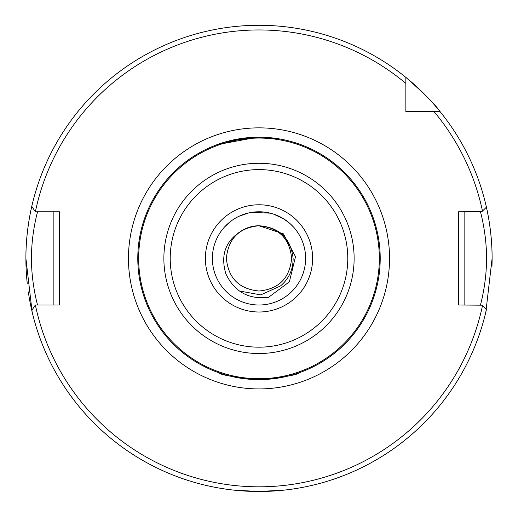 <?xml version="1.0" encoding="UTF-8"?>
<svg xmlns="http://www.w3.org/2000/svg" width="518" height="518" viewBox="0 0 518 518"><rect width="100%" height="100%" fill="white"/><g stroke="black" fill="none" stroke-linecap="round" stroke-linejoin="round"><path stroke-width="0.78" d="M251.56 491.368L233.385 490.08L258.637 491.491M258.178 491.491L251.683 491.375M257.634 137.186L216.99 144.69L219.703 143.726M221.859 143.007L226.502 141.615M226.521 141.608L250.498 137.477M254.96 137.244L263.04 137.244M259 379.603C284.453 377.149 297.954 374.831 299.495 372.636C297.882 374.851 284.382 377.169 259 379.603C233.553 377.156 220.053 374.831 218.505 372.636C220.105 374.844 233.599 377.169 259 379.603M212.38 258.391A46.62 46.62 0 0 0 259 305.011A46.62 46.62 0 0 0 305.62 258.391A46.62 46.62 0 0 0 259 211.771A46.62 46.62 0 0 0 212.38 258.391A46.62 46.62 0 0 1 259 211.771A46.62 46.62 0 0 1 305.62 258.391M480.432 305.011C480.264 305.652 486.719 283.301 486.506 258.391C486.719 233.508 480.264 211.104 480.432 211.771M380.212 258.391A121.212 121.212 0 0 1 259 379.603A121.212 121.212 0 0 1 137.788 258.391A121.212 121.212 0 0 1 259 137.179A121.212 121.212 0 0 1 380.212 258.391A121.212 121.212 0 0 0 259 137.179A121.212 121.212 0 0 0 137.788 258.391M32.122 311.888L25.9 258.391A233.1 233.1 0 0 0 27.247 283.404M28.322 291.919A233.1 233.1 0 0 0 31.779 310.411L35.353 305.011L59.466 305.011L59.466 211.771L35.353 211.771L31.779 206.365A233.1 233.1 0 0 1 405.853 77.363C424.3 93.68 435.593 104.947 439.73 111.176A233.1 233.1 0 0 1 440.022 111.538A233.1 233.1 0 0 1 486.402 207.168L482.485 211.079A228.438 228.438 0 0 0 433.98 111.538L440.022 111.538A233.1 233.1 0 0 1 492.1 258.391L485.878 311.888M491.964 266.401A233.1 233.1 0 0 0 486.402 207.168M259 491.491L284.615 490.08L268.784 491.284M272.144 213.662L270.344 213.17L251.67 212.348L248.808 212.898L238.908 216.323M224.67 226.845L231.52 220.733M270.033 213.092L266.246 212.335M258.689 211.771L248.808 212.898M285.781 220.228L282.841 218.324M279.364 216.453L277.577 215.63M289.75 223.349L290.507 224.029M290.287 223.828L293.635 227.188M292.566 226.036L291.984 225.44M295.111 228.904L294.613 228.302M273.187 213.979L283.411 218.667L289.452 223.09M219.619 233.443L220.513 232.083M239.297 290.967L260.742 294.897L280.575 285.904C288.973 278.645 293.156 269.477 293.11 258.391C290.689 238.144 279.319 227.266 259 225.757C278.82 227.693 289.698 238.571 291.634 258.391C289.698 278.211 278.82 289.089 259 291.025C239.18 289.089 228.302 278.211 226.366 258.391C228.302 238.571 239.18 227.693 259 225.757C278.82 227.693 289.698 238.571 291.634 258.391C289.698 278.211 278.82 289.089 259 291.025C239.18 289.089 228.302 278.211 226.366 258.391C228.302 238.571 239.18 227.693 259 225.757C278.82 227.693 289.698 238.571 291.634 258.391C289.698 278.211 278.82 289.089 259 291.025C239.18 289.089 228.302 278.211 226.366 258.391C228.302 238.571 239.18 227.693 259 225.757C278.82 227.693 289.698 238.571 291.634 258.391C289.698 278.211 278.82 289.089 259 291.025C239.18 289.089 228.302 278.211 226.366 258.391C228.302 238.571 239.18 227.693 259 225.757C278.82 227.693 289.698 238.571 291.634 258.391C289.698 278.211 278.82 289.089 259 291.025C239.18 289.089 228.302 278.211 226.366 258.391C228.302 238.571 239.18 227.693 259 225.757C278.82 227.693 289.698 238.571 291.634 258.391C289.698 278.211 278.82 289.089 259 291.025C239.18 289.089 228.302 278.211 226.366 258.391C228.302 238.571 239.18 227.693 259 225.757C278.82 227.693 289.698 238.571 291.634 258.391C289.698 278.211 278.82 289.089 259 291.025C239.18 289.089 228.302 278.211 226.366 258.391C228.302 238.571 239.18 227.693 259 225.757C278.82 227.693 289.698 238.571 291.634 258.391C289.698 278.211 278.82 289.089 259 291.025C239.18 289.089 228.302 278.211 226.366 258.391C228.302 238.571 239.18 227.693 259 225.757C278.82 227.693 289.698 238.571 291.634 258.391C289.698 278.211 278.82 289.089 259 291.025C239.18 289.089 228.302 278.211 226.366 258.391C228.302 238.571 239.18 227.693 259 225.757C278.82 227.693 289.698 238.571 291.634 258.391C289.698 278.211 278.82 289.089 259 291.025C239.18 289.089 228.302 278.211 226.366 258.391C228.302 238.571 239.18 227.693 259 225.757C278.82 227.693 289.698 238.571 291.634 258.391C289.698 278.211 278.82 289.089 259 291.025C239.18 289.089 228.302 278.211 226.366 258.391C228.302 238.571 239.18 227.693 259 225.757C278.82 227.693 289.698 238.571 291.634 258.391C289.698 278.211 278.82 289.089 259 291.025C239.18 289.089 228.302 278.211 226.366 258.391C228.302 238.571 239.18 227.693 259 225.757C278.82 227.693 289.698 238.571 291.634 258.391C289.698 278.211 278.82 289.089 259 291.025C239.18 289.089 228.302 278.211 226.366 258.391C228.302 238.571 239.18 227.693 259 225.757C278.82 227.693 289.698 238.571 291.634 258.391C289.698 278.211 278.82 289.089 259 291.025C239.18 289.089 228.302 278.211 226.366 258.391M244.017 229.403A32.634 32.634 0 0 1 259 225.757L283.463 233.858L295.513 256.688L289.374 281.824L268.557 297.326C248.659 299.657 234.421 291.809 225.842 273.769C220.046 254.092 226.101 239.303 244.017 229.403M405.853 98.925L405.853 102.111M294.172 142.392L294.995 142.644M295.072 142.67L297.772 143.544M297.928 143.596L294.897 142.618M278.535 138.766L267.107 137.451M265.773 137.367L263.092 137.251M25.9 258.391A233.1 233.1 0 0 1 31.779 206.365A233.1 233.1 0 0 0 25.9 258.391C25.745 226.612 33.521 199.657 31.967 205.549L32.045 205.219M492.1 258.391C492.255 226.612 484.479 199.657 486.033 205.549L485.955 205.219M481.973 305.186L458.534 305.011L458.534 211.771L481.973 211.597M439.73 111.176A233.1 233.1 0 0 0 405.853 77.363A233.1 233.1 0 0 1 439.73 111.176L426.851 111.538M486.402 309.615A233.1 233.1 0 0 1 31.779 310.411A233.1 233.1 0 0 0 486.402 309.615L481.798 305.011M481.798 211.771L482.485 211.079M31.779 206.365A233.1 233.1 0 0 1 405.853 77.363L405.853 111.538L433.98 111.538M464.128 211.771L464.128 305.011M37.568 211.771C37.736 211.104 31.281 233.495 31.494 258.378C31.281 283.288 37.736 305.652 37.568 305.011M53.872 305.011L53.872 211.771M312.613 258.391A53.613 53.613 0 0 1 259 312.004A53.613 53.613 0 0 1 205.387 258.391A53.613 53.613 0 0 1 259 204.778A53.613 53.613 0 0 1 312.613 258.391M128.464 258.391A130.536 130.536 0 0 1 259 127.855A130.536 130.536 0 0 1 389.536 258.391A130.536 130.536 0 0 1 259 388.927A130.536 130.536 0 0 1 128.464 258.391M354.124 258.391A95.124 95.124 0 0 1 259 353.516A95.124 95.124 0 0 1 163.876 258.391A95.124 95.124 0 0 1 259 163.267A95.124 95.124 0 0 1 354.124 258.391M170.215 258.391A88.785 88.785 0 0 0 259 347.177A88.785 88.785 0 0 0 347.785 258.391A88.785 88.785 0 0 0 259 169.606A88.785 88.785 0 0 0 170.215 258.391M138.662 258.391A120.338 120.338 0 0 0 259 378.729A120.338 120.338 0 0 0 379.338 258.391A120.338 120.338 0 0 0 259 138.053A120.338 120.338 0 0 0 138.662 258.391M35.373 305.011A228.438 228.438 0 0 0 482.485 305.698M405.853 83.411A228.438 228.438 0 0 0 35.373 211.771"/></g></svg>
